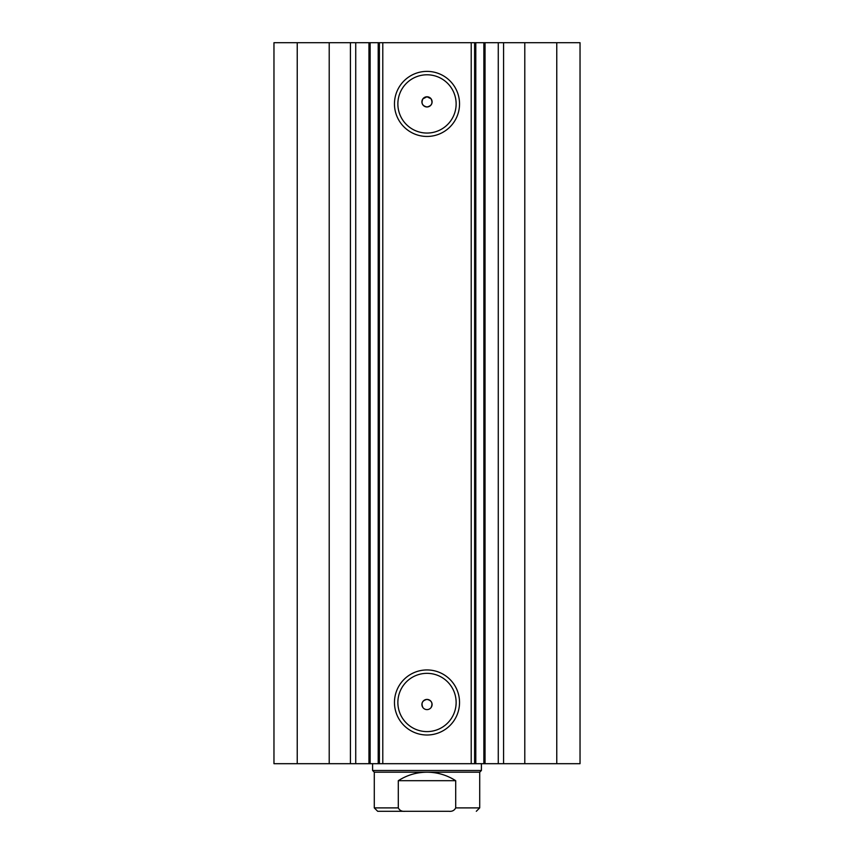 <?xml version="1.0" encoding="UTF-8"?>
<svg xmlns="http://www.w3.org/2000/svg" width="854" height="854" viewBox="0 0 854 854"><rect width="100%" height="100%" fill="white"/><g stroke="black" fill="none" stroke-linecap="round" stroke-linejoin="round"><path stroke-width="1.28" d="M471.216 763.689L471.216 42.7L485.04 42.7L485.04 763.689L378.205 763.689L378.205 42.7L370.145 42.7L370.145 763.689L378.205 763.689M485.04 42.7L498.266 42.7L498.266 763.689L485.04 763.689M369.152 42.7L329.206 42.7L329.206 763.689L370.145 763.689M427 136.448A32.537 32.537 0 0 1 394.463 103.921A32.537 32.537 0 0 1 427 71.384A32.537 32.537 0 0 1 459.537 103.921A32.537 32.537 0 0 1 427 136.448M427 74.789A29.132 29.132 0 0 0 397.868 103.921A29.132 29.132 0 0 0 427 133.053A29.132 29.132 0 0 0 456.132 103.921A29.132 29.132 0 0 0 427 74.789M427 735.006A32.537 32.537 0 0 1 394.463 702.468A32.537 32.537 0 0 1 427 669.942A32.537 32.537 0 0 1 459.537 702.468A32.537 32.537 0 0 1 427 735.006M427 673.336A29.132 29.132 0 0 0 397.868 702.468A29.132 29.132 0 0 0 427 731.6A29.132 29.132 0 0 0 456.132 702.468A29.132 29.132 0 0 0 427 673.336M431.078 707.571C433.031 703.194 431.676 700.472 427 699.415A5.103 5.103 0 0 0 421.897 704.507A5.103 5.103 0 0 0 427 709.61A5.103 5.103 0 0 0 432.103 704.507A5.103 5.103 0 0 0 427 699.415C422.324 700.472 420.969 703.194 422.922 707.571M422.922 98.818C420.969 103.185 422.324 105.907 427 106.974C431.676 105.907 433.031 103.195 431.078 98.818L427 96.769A5.103 5.103 0 0 0 421.897 101.872A5.103 5.103 0 0 0 427 106.974A5.103 5.103 0 0 0 432.103 101.872A5.103 5.103 0 0 0 427 96.769L422.922 98.818M329.206 763.689L273.963 763.689L273.963 42.7L329.206 42.7M498.266 42.7L580.037 42.7L580.037 763.689L498.266 763.689M368.96 763.689L368.96 42.7L370.145 42.7M378.205 42.7L382.784 42.7L382.784 763.689M471.216 42.7L382.784 42.7M297.235 763.689L297.235 42.7M556.765 42.7L556.765 763.689M474.611 42.7L474.611 763.689M379.389 763.689L379.389 42.7M355.734 42.7L355.734 763.689M399.789 811.3L448.841 811.3C452.065 811.642 454.349 810.499 455.705 807.895L479.713 807.895L476.308 811.3M479.713 772.187L374.287 772.187L372.59 770.489L481.41 770.489L479.713 772.187L479.713 807.895M374.287 772.187L374.287 807.895L398.295 807.895L398.295 780.695C407.038 775.09 416.613 772.262 427 772.187C437.387 772.262 446.962 775.09 455.705 780.695L455.705 807.895M398.295 807.895C399.629 810.499 401.924 811.631 405.159 811.3L448.841 811.3M398.295 780.695L455.705 780.695M405.159 811.3L377.692 811.3L374.287 807.895M524.794 42.7L524.794 763.689M350.418 42.7L350.418 763.689M475.795 42.7L475.795 763.689M483.855 763.689L483.855 42.7M503.582 42.7L503.582 763.689M481.41 763.689L481.41 770.489M372.59 763.689L372.59 770.489"/></g></svg>
